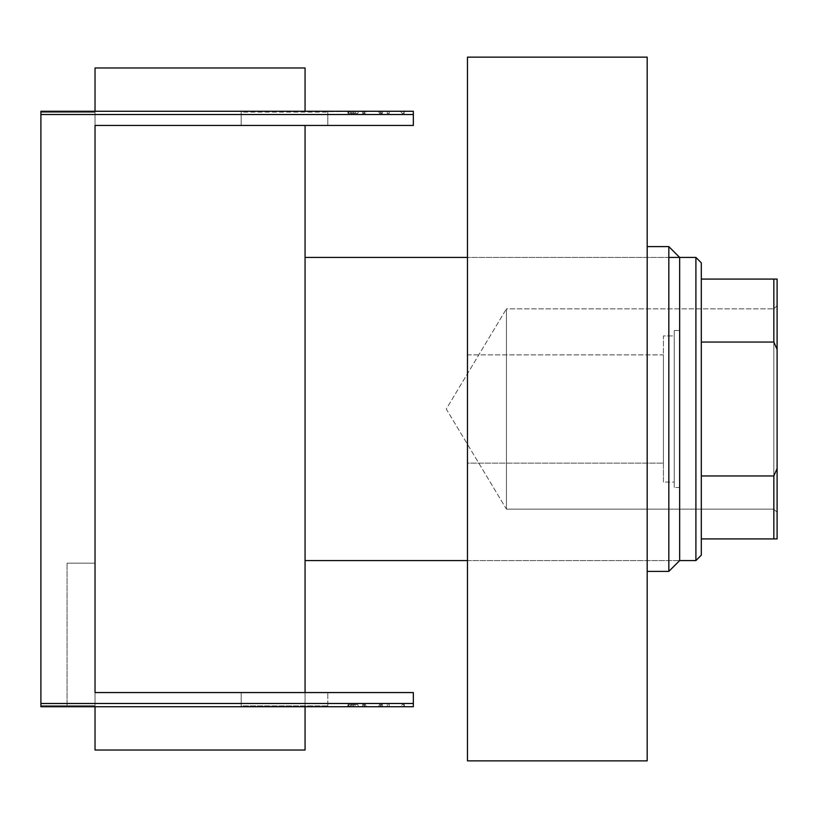 <?xml version="1.0" encoding="UTF-8"?>
<svg xmlns="http://www.w3.org/2000/svg" width="818" height="818" viewBox="0 0 818 818"><rect width="100%" height="100%" fill="white"/><g stroke="black" fill="none" stroke-linecap="round" stroke-linejoin="round"><path stroke-width="0.61" stroke-dasharray="4.09 3.07" d="M67.045 563.173L95.031 563.173L95.031 705.648L67.045 705.648L67.045 563.173L67.045 705.648L95.031 705.648L95.031 563.173L95.031 706.732L413.335 706.732L40.9 706.732L95.031 706.732L95.031 692.56L241.187 692.56L241.187 705.893L327.803 705.893L327.803 692.56L327.803 703.48L413.335 703.48L413.335 692.56L327.803 692.56L413.335 692.56L413.335 706.732L404.276 706.732L404.276 704.564L402.323 704.564L400.452 706.732L389.225 706.732L389.225 704.564L387.282 704.564L387.282 706.732L380.646 706.732L381.628 704.564L379.511 704.564L378.529 706.732L366.392 706.732L365.411 704.564L363.294 704.564L364.276 706.732L358.458 706.732L357.814 704.564L354.296 704.564L356.433 706.732L40.9 706.732L40.9 705.648L40.9 706.732L40.9 705.648L95.031 705.648L95.031 706.732L95.031 125.44L241.187 125.44L241.187 114.52L40.9 114.52L40.9 703.48L241.187 703.48L241.187 692.56L95.031 692.56L95.031 125.44L95.031 706.732L95.031 705.648L40.9 705.648L40.9 706.732L413.335 706.732L413.335 692.56L413.335 706.732L40.9 706.732L241.187 706.732L241.187 692.56L241.187 706.732L327.803 706.732L327.803 692.56L327.803 706.732L327.803 705.893L241.187 705.893L241.187 706.732L241.187 703.48L40.9 703.48L40.9 706.732L40.9 114.52L241.187 114.52L241.187 125.44L95.031 125.44L95.031 111.268L413.335 111.268L404.276 111.268L404.276 113.436L402.323 113.436L400.452 111.268L389.225 111.268L389.225 113.436L387.282 113.436L387.282 111.268L380.646 111.268L381.628 113.436L379.511 113.436L378.529 111.268L366.392 111.268L365.411 113.436L363.294 113.436L364.276 111.268L358.458 111.268L357.814 113.436L354.296 113.436L356.433 111.268L95.031 111.268L95.031 706.732L95.031 705.648L40.9 705.648L95.031 705.648L67.045 705.648L95.031 705.648L95.031 563.173L67.045 563.173M327.803 125.44L413.335 125.44L413.335 114.52L327.803 114.52L327.803 125.44L327.803 112.107L241.187 112.107L241.187 125.44L241.187 112.107L413.335 111.268L413.335 125.44L413.335 111.268L78.722 111.268L95.031 111.268L95.031 125.44L95.031 111.268L413.335 111.268L413.335 125.44L413.335 111.268L241.187 111.268L327.803 111.268L327.803 125.44L327.803 111.268L327.803 114.52L413.335 114.52L413.335 111.268L413.335 125.44L327.803 125.44M348.131 704.564L349.112 706.394L352.691 704.564L348.131 704.564L347.926 706.732L358.458 706.732L357.814 704.564L353.366 704.564L353.366 706.732L353.366 704.564L348.131 704.564L357.814 704.564L354.296 704.564L356.433 706.732L347.926 706.732L347.926 704.748L349.112 706.732L352.026 704.779L352.026 706.732L352.026 704.779L353.519 704.564L353.519 706.732L353.519 704.564L354.296 704.564L348.131 704.564M40.9 111.268L241.187 111.268L241.187 114.52L241.187 111.268L40.9 111.268L40.9 114.52L40.9 111.268L40.9 112.352L40.9 111.268L40.9 112.352L95.031 112.352L95.031 111.268L40.9 111.268L95.031 111.268L95.031 112.352L40.9 112.352L40.9 111.268M348.131 113.436L349.112 111.606L352.691 113.436L348.131 113.436L347.926 111.268L358.458 111.268L357.814 113.436L353.366 113.436L353.366 111.268L353.366 113.436L348.131 113.436L357.814 113.436L354.296 113.436L356.433 111.268L347.926 111.268L347.926 113.252L349.112 111.268L352.026 113.221L352.026 111.268L352.026 113.221L353.519 113.436L353.519 111.268L353.519 113.436L354.296 113.436L348.131 113.436M413.335 706.732L413.335 692.56L413.335 706.732L413.335 703.48L327.803 703.48L327.803 706.732L413.335 706.732M40.9 112.352L95.031 112.352L40.9 112.352M365.411 113.436L362.497 113.436L365.411 113.436L364.624 113.436L364.624 111.268L366.392 111.268L365.411 113.436M363.294 113.436L364.276 111.268L362.497 111.268L362.497 113.436L363.294 113.436M362.497 111.268L364.624 111.268L364.624 113.436L362.497 113.436L362.497 111.268M380.646 111.268L381.628 113.436L382.415 113.436L382.415 111.268L380.646 111.268M379.511 113.436L378.529 111.268L380.298 111.268L380.298 113.436L379.511 113.436L382.415 113.436L379.511 113.436M380.298 111.268L382.415 111.268L382.415 113.436L380.298 113.436L380.298 111.268M402.323 113.436L404.276 113.436L402.323 113.436L400.452 111.268L403.836 111.268L403.836 113.436L402.323 113.436M404.276 111.268L403.836 113.436L404.276 111.268M387.282 113.436L387.282 111.268L387.282 113.436L389.225 113.436L389.225 111.268L389.225 113.436L387.282 113.436L387.282 111.268L389.225 111.268L389.225 113.436L387.282 113.436M95.031 563.173L68.886 563.173L95.031 563.173M365.411 704.564L362.497 704.564L365.411 704.564L364.624 704.564L364.624 706.732L366.392 706.732L365.411 704.564M363.294 704.564L364.276 706.732L362.497 706.732L362.497 704.564L363.294 704.564M362.497 706.732L364.624 706.732L364.624 704.564L362.497 704.564L362.497 706.732M380.646 706.732L381.628 704.564L382.415 704.564L382.415 706.732L380.646 706.732M379.511 704.564L378.529 706.732L380.298 706.732L380.298 704.564L379.511 704.564L382.415 704.564L379.511 704.564M380.298 706.732L382.415 706.732L382.415 704.564L380.298 704.564L380.298 706.732M402.323 704.564L404.276 704.564L402.323 704.564L400.452 706.732L403.836 706.732L403.836 704.564L402.323 704.564M404.276 706.732L403.836 704.564L404.276 706.732M387.282 704.564L387.282 706.732L387.282 704.564L389.225 704.564L389.225 706.732L389.225 704.564L387.282 704.564L387.282 706.732L389.225 706.732L389.225 704.564L387.282 704.564M467.467 463.131L467.467 354.869L663.418 354.869L663.418 463.131L467.467 463.131L467.467 462.088L467.467 463.131L663.418 463.131L663.418 335.922L674.247 335.922L674.247 482.078L663.418 482.078L663.418 335.922L663.418 482.078L674.247 482.078L674.247 409L674.247 487.487L674.247 330.513L679.666 330.513L679.666 487.487L674.247 487.487L679.666 487.487L679.666 257.425L679.666 560.575L679.666 330.513L679.666 487.487L679.666 330.513L674.247 330.513L674.247 487.487L674.247 335.922L674.247 482.078L674.247 335.922L663.418 335.922L663.418 463.131L663.418 354.869L467.467 354.869L467.467 760.863L467.467 57.137L467.467 463.131M647.181 246.607L647.181 760.863L647.181 246.607M668.838 246.607L668.838 571.393L668.838 246.607M674.247 330.513L674.247 393.683L674.247 330.513M663.418 482.078L663.418 423.254L663.418 482.078M773.848 509.144L773.848 308.856L777.1 305.605L777.1 512.395L773.848 509.144L506.434 509.144L506.434 308.856L773.848 308.856L773.848 509.144L773.848 308.856L506.434 308.856L506.434 509.144L446.27 409L506.434 308.856L446.27 409L506.434 509.144L506.434 308.856L506.434 509.144L773.848 509.144L777.1 512.395L777.1 305.605L777.1 510.401L777.1 305.605L773.848 308.856L773.848 509.144M467.467 560.575L679.666 560.575L467.467 560.575M305.063 257.425L305.063 750.034L305.063 257.425M668.838 257.425L467.467 257.425L668.838 257.425M95.031 111.268L95.031 750.034L95.031 111.268M305.063 706.732L305.063 692.56L305.063 706.732M701.312 279.081L701.312 555.156L701.312 279.081L777.1 279.081L777.1 349.46L773.848 342.047L701.312 342.047L773.848 342.047L773.848 279.081L773.848 342.047L777.1 349.46L777.1 279.081L701.312 279.081M695.903 257.425L695.903 560.575L695.903 257.425M777.1 538.919L701.312 538.919L773.848 538.919L773.848 475.953L777.1 468.54L777.1 349.46L777.1 538.919L777.1 468.54L773.848 475.953L773.848 538.919L777.1 538.919M701.312 475.953L773.848 475.953L701.312 475.953"/><path stroke-width="1.23" d="M413.335 111.268L40.9 111.268L413.335 111.268L413.335 125.44L95.031 125.44L413.335 125.44L413.335 114.52L40.9 114.52L413.335 114.52L413.335 111.268M40.9 706.732L413.335 706.732L40.9 706.732L40.9 111.268L40.9 703.48L413.335 703.48L40.9 703.48L40.9 706.732M95.031 692.56L413.335 692.56L413.335 706.732L413.335 692.56L95.031 692.56L95.031 125.44L95.031 692.56M668.838 571.393L679.666 560.575L679.666 257.425L668.838 246.607L668.838 571.393L668.838 246.607L647.181 246.607L668.838 246.607L679.666 257.425L679.666 560.575L668.838 571.393L647.181 571.393L668.838 571.393M647.181 57.137L467.467 57.137L467.467 760.863L647.181 760.863L647.181 57.137L647.181 760.863L467.467 760.863L467.467 57.137L647.181 57.137M701.312 342.047L701.312 262.844L695.903 257.425L695.903 560.575L701.312 555.156L701.312 342.047L701.312 555.156L695.903 560.575L695.903 257.425L668.838 257.425L695.903 257.425L701.312 262.844L701.312 342.047L773.848 342.047L777.1 349.46L777.1 468.54L773.848 475.953L701.312 475.953L773.848 475.953L773.848 538.919L777.1 538.919L777.1 468.54L777.1 538.919L773.848 538.919L773.848 475.953L777.1 468.54L777.1 279.081L701.312 279.081L773.848 279.081L773.848 342.047L773.848 279.081L777.1 279.081L777.1 349.46L773.848 342.047L701.312 342.047M305.063 560.575L467.467 560.575L305.063 560.575M679.666 560.575L695.903 560.575L679.666 560.575M467.467 257.425L305.063 257.425L467.467 257.425M95.031 750.034L305.063 750.034L305.063 706.732L305.063 750.034L95.031 750.034L95.031 706.732L95.031 750.034M95.031 67.966L95.031 111.268L95.031 67.966L305.063 67.966L95.031 67.966M305.063 692.56L305.063 125.44L305.063 692.56M305.063 111.268L305.063 67.966L305.063 111.268M701.312 538.919L773.848 538.919L701.312 538.919"/></g></svg>
